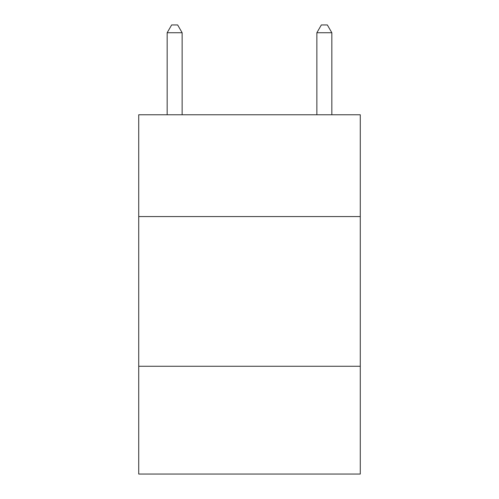 <?xml version="1.0" encoding="UTF-8"?>
<svg xmlns="http://www.w3.org/2000/svg" width="499" height="499" viewBox="0 0 499 499"><rect width="100%" height="100%" fill="white"/><g stroke="black" fill="none" stroke-linecap="round" stroke-linejoin="round"><path stroke-width="0.75" d="M360.278 216.566L360.278 114.77L138.722 114.77L138.722 216.566L360.278 216.566L360.278 474.05L138.722 474.05L138.722 216.566M360.278 366.266L138.722 366.266M182.135 114.77L182.135 32.734L167.165 32.734L167.165 114.77M167.165 32.734L171.656 24.95L177.644 24.95L182.135 32.734M331.835 114.77L331.835 32.734L316.865 32.734L316.865 114.77M316.865 32.734L321.356 24.95L327.344 24.95L331.835 32.734"/></g></svg>
